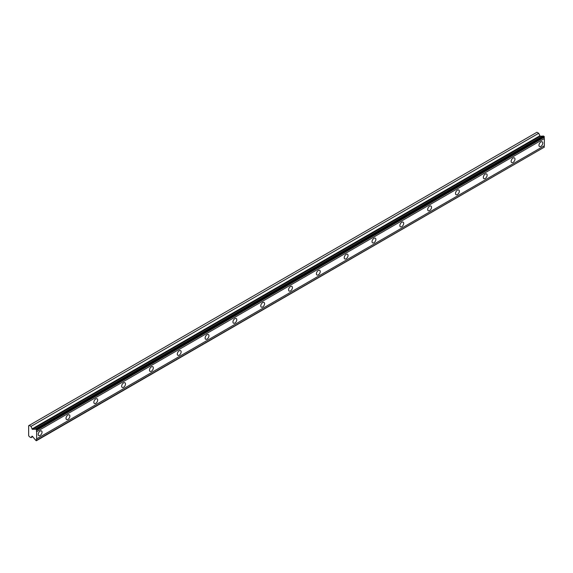 <?xml version="1.0" encoding="UTF-8"?>
<svg xmlns="http://www.w3.org/2000/svg" width="573" height="573" viewBox="0 0 573 573"><rect width="100%" height="100%" fill="white"/><g stroke="black" fill="none" stroke-linecap="round" stroke-linejoin="round"><path stroke-width="0.86" d="M540.869 146.373A2.707 1.561 120 0 0 542.638 143.988A2.707 1.561 120 0 0 542.223 141.825A2.707 1.561 120 0 0 540.869 141.954A2.707 1.561 120 0 0 539.107 144.339A2.707 1.561 120 0 0 539.522 146.509A2.707 1.561 120 0 0 540.869 146.373M40.124 435.48A2.707 1.561 120 0 0 41.893 433.095A2.707 1.561 120 0 0 41.478 430.925A2.707 1.561 120 0 0 40.124 431.061A2.707 1.561 120 0 0 38.355 433.446A2.707 1.561 120 0 0 38.771 435.609A2.707 1.561 120 0 0 40.124 435.48M67.943 419.415A2.707 1.561 120 0 0 69.713 417.029A2.707 1.561 120 0 0 69.297 414.866A2.707 1.561 120 0 0 67.943 415.002A2.707 1.561 120 0 0 66.174 417.38A2.707 1.561 120 0 0 66.59 419.551A2.707 1.561 120 0 0 67.943 419.415M95.763 403.356A2.707 1.561 120 0 0 97.532 400.971A2.707 1.561 120 0 0 97.116 398.801A2.707 1.561 120 0 0 95.763 398.937A2.707 1.561 120 0 0 93.993 401.322A2.707 1.561 120 0 0 94.409 403.492A2.707 1.561 120 0 0 95.763 403.356M123.582 387.291A2.707 1.561 120 0 0 125.351 384.913A2.707 1.561 120 0 0 124.935 382.743A2.707 1.561 120 0 0 123.582 382.879A2.707 1.561 120 0 0 121.82 385.264A2.707 1.561 120 0 0 122.228 387.427A2.707 1.561 120 0 0 123.582 387.291M151.401 371.232A2.707 1.561 120 0 0 153.17 368.847A2.707 1.561 120 0 0 152.755 366.684A2.707 1.561 120 0 0 151.401 366.813A2.707 1.561 120 0 0 149.639 369.198A2.707 1.561 120 0 0 150.047 371.368A2.707 1.561 120 0 0 151.401 371.232M179.22 355.174A2.707 1.561 120 0 0 180.989 352.789A2.707 1.561 120 0 0 180.574 350.619A2.707 1.561 120 0 0 179.22 350.755A2.707 1.561 120 0 0 177.458 353.14A2.707 1.561 120 0 0 177.866 355.303A2.707 1.561 120 0 0 179.22 355.174M207.039 339.109A2.707 1.561 120 0 0 208.808 336.723A2.707 1.561 120 0 0 208.393 334.56A2.707 1.561 120 0 0 207.039 334.696A2.707 1.561 120 0 0 205.277 337.074A2.707 1.561 120 0 0 205.686 339.245A2.707 1.561 120 0 0 207.039 339.109M234.858 323.05A2.707 1.561 120 0 0 236.628 320.665A2.707 1.561 120 0 0 236.212 318.495A2.707 1.561 120 0 0 234.858 318.631A2.707 1.561 120 0 0 233.096 321.016A2.707 1.561 120 0 0 233.505 323.179A2.707 1.561 120 0 0 234.858 323.05M262.678 306.985A2.707 1.561 120 0 0 264.447 304.607A2.707 1.561 120 0 0 264.031 302.437A2.707 1.561 120 0 0 262.678 302.573A2.707 1.561 120 0 0 260.916 304.951A2.707 1.561 120 0 0 261.324 307.121A2.707 1.561 120 0 0 262.678 306.985M290.497 290.926A2.707 1.561 120 0 0 292.266 288.541A2.707 1.561 120 0 0 291.85 286.378A2.707 1.561 120 0 0 290.497 286.507A2.707 1.561 120 0 0 288.735 288.892A2.707 1.561 120 0 0 289.15 291.063A2.707 1.561 120 0 0 290.497 290.926M318.316 274.868A2.707 1.561 120 0 0 320.085 272.483A2.707 1.561 120 0 0 319.67 270.313A2.707 1.561 120 0 0 318.316 270.449A2.707 1.561 120 0 0 316.554 272.834A2.707 1.561 120 0 0 316.969 274.997A2.707 1.561 120 0 0 318.316 274.868M346.135 258.803A2.707 1.561 120 0 0 347.904 256.418A2.707 1.561 120 0 0 347.489 254.254A2.707 1.561 120 0 0 346.135 254.383A2.707 1.561 120 0 0 344.373 256.768A2.707 1.561 120 0 0 344.788 258.939A2.707 1.561 120 0 0 346.135 258.803M373.954 242.744A2.707 1.561 120 0 0 375.723 240.359A2.707 1.561 120 0 0 375.308 238.189A2.707 1.561 120 0 0 373.954 238.325A2.707 1.561 120 0 0 372.192 240.71A2.707 1.561 120 0 0 372.608 242.873A2.707 1.561 120 0 0 373.954 242.744M401.773 226.679A2.707 1.561 120 0 0 403.542 224.294A2.707 1.561 120 0 0 403.127 222.131A2.707 1.561 120 0 0 401.773 222.267A2.707 1.561 120 0 0 400.011 224.645A2.707 1.561 120 0 0 400.427 226.815A2.707 1.561 120 0 0 401.773 226.679M429.592 210.62A2.707 1.561 120 0 0 431.362 208.235A2.707 1.561 120 0 0 430.946 206.065A2.707 1.561 120 0 0 429.592 206.201A2.707 1.561 120 0 0 427.83 208.586A2.707 1.561 120 0 0 428.246 210.757A2.707 1.561 120 0 0 429.592 210.62M457.412 194.555A2.707 1.561 120 0 0 459.181 192.177A2.707 1.561 120 0 0 458.765 190.007A2.707 1.561 120 0 0 457.412 190.143A2.707 1.561 120 0 0 455.65 192.528A2.707 1.561 120 0 0 456.065 194.691A2.707 1.561 120 0 0 457.412 194.555M485.231 178.497A2.707 1.561 120 0 0 487 176.112A2.707 1.561 120 0 0 486.584 173.948A2.707 1.561 120 0 0 485.231 174.077A2.707 1.561 120 0 0 483.469 176.463A2.707 1.561 120 0 0 483.884 178.633A2.707 1.561 120 0 0 485.231 178.497M513.05 162.438A2.707 1.561 120 0 0 514.819 160.053A2.707 1.561 120 0 0 514.404 157.883A2.707 1.561 120 0 0 513.05 158.019A2.707 1.561 120 0 0 511.288 160.404A2.707 1.561 120 0 0 511.703 162.567A2.707 1.561 120 0 0 513.05 162.438M32.482 429.392L540.181 136.274L538.706 133.28L536.944 132.263L28.65 425.718L28.65 435.602L29.244 436.619L31.006 437.643L32.002 436.218L32.482 436.347L34.781 439.19A1.218 0.702 60 0 1 35.447 440.043L36.371 440.737L36.651 440.243A1.218 0.702 60 0 1 36.651 438.868L36.651 431.691A1.218 0.702 60 0 1 36.651 430.316L36.371 429.499L35.447 429.12A1.218 0.702 60 0 1 35.318 429.234A1.218 0.702 60 0 1 34.781 429.213L32.303 429.349L31.006 426.398L29.244 425.381M35.447 429.12L543.147 136.002L544.078 136.381L544.35 137.191A1.218 0.702 60 0 0 544.35 138.566L36.651 431.691M36.651 440.58L544.35 147.125A1.218 0.702 60 0 1 544.35 145.75L544.35 138.566M542.867 136.166A1.218 0.702 60 0 1 542.481 136.088L540.181 136.274M35.691 429.105L543.39 135.987M544.078 136.381L36.371 429.499M36.651 430.316L544.35 137.191M544.35 145.75L36.651 438.868M544.35 147.125L36.651 440.243M32.725 436.647L31.006 437.643M538.706 133.28L31.006 426.398M542.481 136.088L34.781 429.213M544.35 136.854L36.651 429.972M539.702 135.851L32.002 428.976"/></g></svg>

